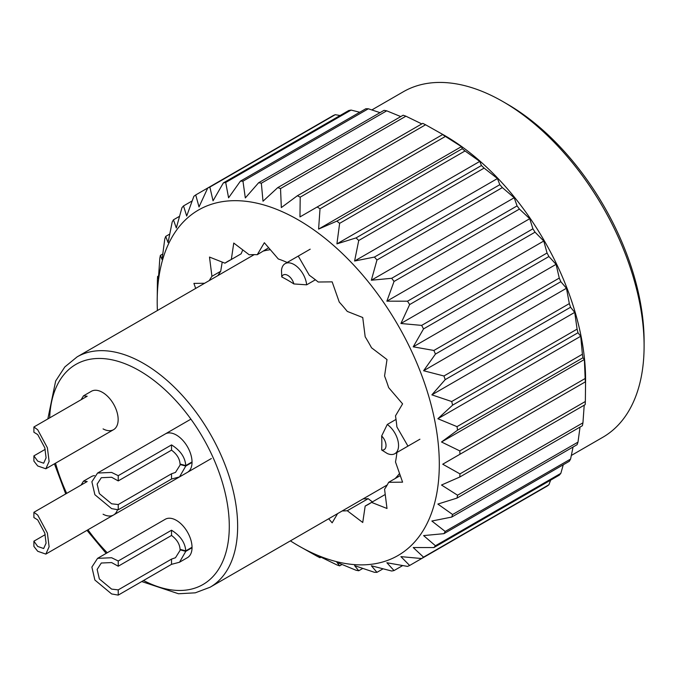 <?xml version="1.0" encoding="UTF-8"?>
<svg xmlns="http://www.w3.org/2000/svg" width="678" height="678" viewBox="0 0 678 678"><rect width="100%" height="100%" fill="white"/><g stroke="black" fill="none" stroke-linecap="round" stroke-linejoin="round"><path stroke-width="1.02" d="M306.642 284.828L293.854 283.938A9.017 5.204 -120 0 0 287.803 275.395A9.017 5.204 -120 0 0 281.751 276.946L281.497 270.319A17.882 10.323 60 0 1 285.133 263.649A17.882 10.323 60 0 1 294.066 264.53A17.882 10.323 60 0 1 306.642 284.828L315.397 279.777M103.081 428.911A22.162 12.797 -120 0 0 113.565 429.674A22.162 12.797 -120 0 0 116.963 411.919A22.162 12.797 -120 0 0 102.488 392.384A22.162 12.797 -120 0 0 91.403 391.282L83.462 395.867L87.191 396.215L33.9 426.987L37.722 429.776L47.384 447.768L49.113 461.447L45.841 468.778L37.722 465.972L33.9 461.108L33.9 455.87L37.722 461.142L43.672 463.201L46.079 457.828L44.807 447.794L37.722 434.598L33.9 432.225L33.9 426.987M94.505 475.609A22.162 12.797 -120 0 0 91.403 476.6A22.162 12.797 -120 0 0 91.369 476.617M192.043 547.739L185.772 551.358L179.509 562.231L187.45 557.647A22.162 12.797 -120 0 0 190.849 539.883A22.162 12.797 -120 0 0 176.373 520.357A22.162 12.797 -120 0 0 165.288 519.255L97.556 558.358L111.607 557.74L118.235 560.986L171.526 530.221C180.373 535.722 185.128 542.603 185.772 550.875L192.043 547.256M187.416 472.354A22.162 12.797 -120 0 0 187.45 472.329A22.162 12.797 -120 0 0 190.849 454.574A22.162 12.797 -120 0 0 176.373 435.039A22.162 12.797 -120 0 0 165.288 433.945M399.528 473.464A132.99 76.784 60 0 1 395.088 478.592M387.257 484.906A132.99 76.784 60 0 1 385.638 485.88L210.104 587.224A132.99 76.784 60 0 0 230.486 480.66A132.99 76.784 60 0 0 143.609 363.467A132.99 76.784 60 0 0 77.114 356.882L252.648 255.53A132.99 76.784 60 0 1 254.301 254.623M387.265 453.506L381.646 449.972A132.99 76.784 -120 0 0 381.646 435.996L387.265 424.479A17.882 10.323 60 0 1 397.833 440.234A17.882 10.323 60 0 1 394.85 453.692A17.882 10.323 60 0 1 387.265 453.506M396.02 419.419L387.265 424.479M293.854 283.938A132.99 76.784 -120 0 0 287.803 280.217A132.99 76.784 -120 0 0 281.751 276.946M263.683 250.996A132.99 76.784 60 0 1 270.344 249.707M103.081 514.221A22.162 12.797 -120 0 0 113.565 514.992A22.162 12.797 -120 0 0 117.463 509.771M381.646 449.972A9.017 5.204 -120 0 0 386.019 445.514A9.017 5.204 -120 0 0 381.646 435.996M503.042 101.658L507.22 104.073A193.577 111.76 60 0 1 644.1 341.144L644.1 345.975A199.485 115.175 -120 0 0 503.042 101.658A199.485 115.175 -120 0 0 403.3 91.776L371.858 109.929M571.342 455.447L602.784 437.293A199.485 115.175 -120 0 0 644.1 345.975M290.396 540.866A199.485 115.175 -120 0 0 298.244 545.654A199.485 115.175 -120 0 0 439.302 464.21A199.485 115.175 -120 0 0 298.252 219.892A199.485 115.175 -120 0 0 157.194 301.337A199.485 115.175 -120 0 0 157.406 310.524M157.194 301.337L157.432 279.59A214.265 123.701 60 0 1 157.618 276.446L158.576 275.887M459.964 454.26L585.351 381.867A214.265 123.701 -120 0 0 585.165 378.51L459.777 450.895A214.265 123.701 60 0 1 459.964 454.26L442.726 464.21L459.964 473.888A214.265 123.701 60 0 1 459.777 477.032L441.505 485.024L457.565 495.211A214.265 123.701 60 0 1 457.006 498.093L437.861 504.068L452.607 514.517A214.265 123.701 60 0 1 451.701 517.077L431.861 521.026L445.2 531.459A214.265 123.701 60 0 1 443.946 533.662L423.606 535.595L435.445 545.756A214.265 123.701 60 0 1 433.878 547.561L413.224 547.536L423.53 557.155A214.265 123.701 60 0 1 421.665 558.536L400.91 556.638L409.648 565.469A214.265 123.701 60 0 1 407.529 566.401L386.875 562.748L394.037 570.562A214.265 123.701 60 0 1 391.689 571.02L371.341 565.766L376.968 572.334A214.265 123.701 60 0 1 374.434 572.308L354.594 565.638L358.73 570.757A214.265 123.701 60 0 1 356.06 570.257L336.915 562.359L339.636 565.859A214.265 123.701 60 0 1 336.864 564.901L318.592 555.985L320.016 557.731A214.265 123.701 60 0 1 317.194 556.316L298.244 545.654M425.581 124.777A214.265 123.701 -120 0 0 422.758 123.362L297.379 195.747A214.265 123.701 60 0 1 300.201 197.162L425.581 124.777L444.531 135.439A199.485 115.175 60 0 1 585.589 379.756L585.351 401.495L459.964 473.888M459.777 477.032L585.165 404.647A214.265 123.701 -120 0 0 585.351 401.495M584.207 405.198L582.944 422.826L457.565 495.211M457.006 498.093L582.394 425.708A214.265 123.701 -120 0 0 582.944 422.826M580.037 427.064L577.995 442.124L452.607 514.517M451.701 517.077L577.088 444.692A214.265 123.701 -120 0 0 577.995 442.124M573.063 447.014L570.579 459.065L445.2 531.459M443.946 533.662L569.334 461.269A214.265 123.701 -120 0 0 570.579 459.065M563.265 464.769L560.833 473.363L435.445 545.756M433.878 547.561L559.265 475.168A214.265 123.701 -120 0 0 560.833 473.363M550.629 480.16L548.917 484.77L423.53 557.155M421.665 558.536L547.053 486.143A214.265 123.701 -120 0 0 548.917 484.77M217.85 275.624L220.697 271.268L211.934 276.327A140.38 81.046 -120 0 0 209.282 280.573M242.783 249.911L241.105 253.835L231.317 259.488A140.38 81.046 -120 0 0 228.062 261.2A140.38 81.046 -120 0 0 224.952 263.166L234.452 257.674M268.674 247.758L257.242 254.716A140.38 81.046 -120 0 0 249.224 254.801L233.757 243.055L231.317 259.488M385.231 494.482L365.179 506.059A140.38 81.046 -120 0 0 368.434 504.347A140.38 81.046 -120 0 0 371.544 502.381L387.002 508.483L384.562 489.211A140.38 81.046 -120 0 0 388.647 482.312L402.588 482.16L395.486 461.955A140.38 81.046 -120 0 0 396.893 452.523L407.961 446.116L396.893 426.945A140.38 81.046 -120 0 0 395.486 415.868L402.588 403.868L388.647 387.613A140.38 81.046 -120 0 0 384.562 375.993L387.002 359.552L371.544 347.797A140.38 81.046 -120 0 0 365.179 336.78L362.738 317.516L347.272 311.414A140.38 81.046 -120 0 0 339.254 302.066L332.152 281.862L318.202 282.014A140.38 81.046 -120 0 0 309.312 275.26L298.252 256.089L287.184 262.479A140.38 81.046 -120 0 0 278.294 258.971L264.344 242.716L257.242 254.716M220.697 271.268L222.214 262.081M388.647 482.312L400.283 475.592M363.171 498.855A140.38 81.046 -120 0 0 368.171 498.677L372.4 501.89M342.271 510.915A140.38 81.046 -120 0 0 347.272 510.737L368.171 498.677M341.992 564.503L339.636 565.859M383.036 568.834L376.968 572.334M535.035 493.084L409.648 565.469M457.006 426.64A214.265 123.701 60 0 1 457.565 430.157L582.944 357.764A214.265 123.701 -120 0 0 582.394 354.247L457.006 426.64L437.861 418.733L580.724 336.254L582.394 354.247M443.946 375.993A214.265 123.701 60 0 1 445.2 379.638L570.579 307.244A214.265 123.701 -120 0 0 569.334 303.6L443.946 375.993L423.606 370.739L566.461 288.26L569.334 303.6M421.665 325.389A214.265 123.701 60 0 1 423.53 328.923L548.917 256.53A214.265 123.701 -120 0 0 547.053 253.004L421.665 325.389L400.91 323.499L543.773 241.021L547.053 253.004M391.689 278.294A214.265 123.701 60 0 1 394.037 281.463L519.424 209.07A214.265 123.701 -120 0 0 517.077 205.9L391.689 278.294L371.341 280.226L514.204 197.747L517.077 205.9M356.06 237.902A214.265 123.701 60 0 1 358.73 240.495L484.117 168.11A214.265 123.701 -120 0 0 481.439 165.517L356.06 237.902L336.915 243.877L479.77 161.398L481.439 165.517M317.194 206.976A214.265 123.701 60 0 1 320.016 208.816L445.404 136.431A214.265 123.701 -120 0 0 442.581 134.583L299.964 216.926L300.201 197.162M277.751 187.62A214.265 123.701 60 0 1 280.531 188.577L405.91 116.192A214.265 123.701 -120 0 0 403.139 115.226L277.751 187.62L263.005 201.213L261.335 183.221L386.723 110.828A214.265 123.701 -120 0 0 384.045 110.336L258.657 182.721A214.265 123.701 60 0 1 261.335 183.221M240.419 181.145A214.265 123.701 60 0 1 242.961 181.17L368.34 108.777A214.265 123.701 -120 0 0 365.806 108.76L240.419 181.145L228.579 197.798L225.706 182.458L351.085 110.073A214.265 123.701 -120 0 0 348.738 110.531L223.35 182.916A214.265 123.701 60 0 1 225.706 182.458M207.748 188.009A214.265 123.701 60 0 1 209.866 187.077L335.254 114.692A214.265 123.701 -120 0 0 333.127 115.616L195.722 194.942L199.01 206.926L207.748 188.009M157.618 276.446L158.415 278.548L159.83 258.267A214.265 123.701 60 0 1 160.381 255.386L162.059 259.496L164.779 238.961A214.265 123.701 60 0 1 165.695 236.402L168.059 242.546L172.195 222.02A214.265 123.701 60 0 1 173.449 219.816L176.322 227.969L181.941 207.722A214.265 123.701 60 0 1 183.518 205.917L192.154 200.934M165.695 236.402L169.712 234.079M160.381 255.386L162.737 254.021M173.449 219.816L179.509 216.316M183.518 205.917L186.696 216.028L193.866 196.323A214.265 123.701 60 0 1 195.722 194.942M465.023 150.957A214.265 123.701 -120 0 0 462.252 148.719L336.864 221.113A214.265 123.701 60 0 1 339.636 223.35L465.023 150.957L479.77 161.398M502.356 187.594A214.265 123.701 -120 0 0 499.822 184.687L374.434 257.072A214.265 123.701 60 0 1 376.968 259.979L502.356 187.594L514.204 197.747M535.035 232.181A214.265 123.701 -120 0 0 532.908 228.808L407.529 301.193A214.265 123.701 60 0 1 409.648 304.575L535.035 232.181L543.773 241.021M560.833 281.692A214.265 123.701 -120 0 0 559.265 278.073L433.878 350.467A214.265 123.701 60 0 1 435.445 354.086L560.833 281.692L566.461 288.26M577.995 332.754A214.265 123.701 -120 0 0 577.088 329.135L451.701 401.529A214.265 123.701 60 0 1 452.607 405.139L577.995 332.754L580.724 336.254M402.681 565.571L394.037 570.562M362.755 568.435L358.73 570.757M320.974 557.18L320.016 557.731M204.62 283.268L193.908 283.387L195.679 288.43M224.952 263.166L209.494 257.064L211.934 276.327M347.272 510.737L362.738 522.492L365.179 506.059M328.669 518.772L332.152 522.831L337.61 513.61M335.254 114.692L340.102 115.514M351.085 110.073L359.747 112.26M368.34 108.777L380.019 112.658M386.723 110.828L400.783 116.591M405.91 116.192L421.801 123.913M445.404 136.431L461.455 146.618L462.252 148.719M484.117 168.11L497.457 178.543L499.822 184.687M519.424 209.07L529.73 218.697L532.908 228.808M548.917 256.53L556.087 264.344L559.265 278.073M570.579 307.244L574.724 312.372L577.088 329.135M582.944 357.764L584.368 359.51L585.165 378.51M585.351 381.867L442.726 464.21M457.565 430.157L441.505 441.988L459.777 450.895M452.607 405.139L437.861 418.733M445.2 379.638L431.861 394.85L451.701 401.529M435.445 354.086L423.606 370.739M423.53 328.923L413.224 346.822L433.878 350.467M409.648 304.575L400.91 323.499M394.037 281.463L386.875 301.176L407.529 301.193M376.968 259.979L371.341 280.226M358.73 240.495L354.594 261.022L374.434 257.072M339.636 223.35L336.915 243.877M320.016 208.816L318.592 229.096L336.864 221.113M280.531 188.577L281.328 207.578L297.379 195.747M242.961 181.17L245.326 197.934L258.657 182.721M209.866 187.077L213.045 200.815L223.35 182.916M318.592 229.096L461.455 146.618M354.594 261.022L497.457 178.543M386.875 301.176L529.73 218.697M413.224 346.822L556.087 264.344M431.861 394.85L574.724 312.372M441.505 441.988L584.368 359.51M179.509 562.231L171.526 564.342L118.235 595.115L111.607 593.936L94.878 580.029L91.877 567.079L97.556 558.358M185.772 550.875L180.068 549.341C179.721 544.07 176.873 539.442 171.526 535.459L118.235 566.223L111.607 562.571L101.302 563.02L97.14 569.418L99.335 578.91L111.607 589.114L118.235 589.868L171.526 559.104L175.483 557.731L180.636 549.494M171.526 535.459L171.526 530.221M118.235 566.223L118.235 560.986M118.235 595.115L118.235 589.868M171.526 564.342L171.526 559.104M185.772 551.358L180.068 549.824M192.043 462.43L185.772 466.049L179.509 476.914L171.526 479.032L118.235 509.797L111.607 508.627L94.878 494.711L91.877 481.761L97.556 473.049L111.607 472.43L118.235 475.676L171.526 444.904C180.373 450.404 185.128 457.294 185.772 465.566L192.043 461.947M185.772 465.566L180.068 464.032C179.721 458.752 176.873 454.124 171.526 450.15L118.235 480.914L111.607 477.253L101.302 477.71L97.14 484.1L99.335 493.601L111.607 503.796L118.235 504.559L171.526 473.786L175.483 472.422L180.636 464.184M171.526 450.15L171.526 444.904M118.235 480.914L118.235 475.676M118.235 509.797L118.235 504.559M171.526 479.032L171.526 473.786M185.772 466.049L180.068 464.515M81.114 399.723L83.462 395.867M45.223 449.336L33.9 455.87M33.9 512.297L37.722 515.085L47.384 533.077L49.113 546.765L45.841 554.096L37.722 551.282L33.9 546.426L33.9 541.18L37.722 546.46L43.672 548.519L46.079 543.137L44.807 533.111L37.722 519.916L33.9 517.543L33.9 512.297L87.191 481.533L83.462 481.185L91.437 476.583M81.114 485.041L83.462 481.185M45.223 534.645L33.9 541.18M143.55 580.495A127.083 73.368 -120 0 0 229.266 523.95A127.083 73.368 -120 0 0 139.431 370.705A127.083 73.368 -120 0 0 49.664 417.885M55.528 463.184A127.083 73.368 -120 0 0 66.681 493.372M87.945 529.781A127.083 73.368 -120 0 0 107.251 552.765M285.133 263.649L310.202 249.173M141.727 581.546L178.475 593.75L195.264 592.835L210.104 587.224M106.149 553.401L86.979 530.34M65.715 493.923L54.426 463.82M47.841 418.936L55.655 381.011L64.842 366.934L77.114 356.882M394.85 453.692L419.928 439.217M179.509 476.914L187.484 472.312M97.556 473.049L190.908 419.148M45.841 468.778L113.565 429.674M45.841 554.096L211.367 458.523"/></g></svg>

